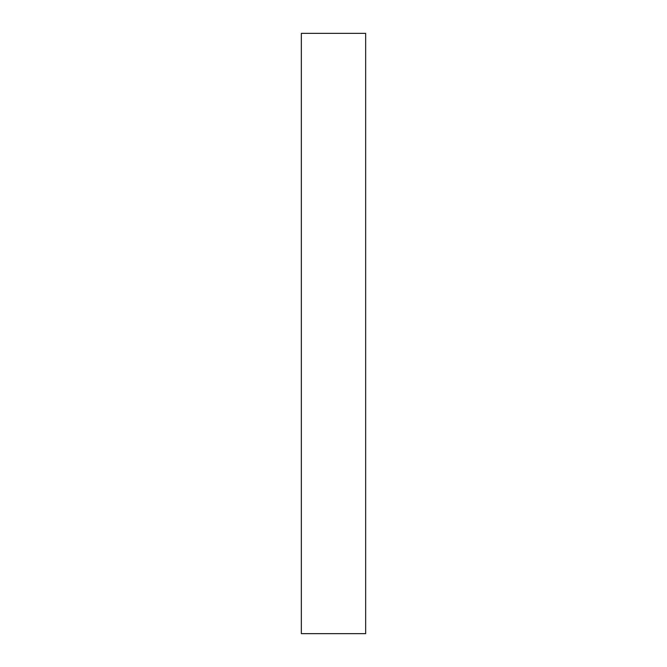 <?xml version="1.0" encoding="UTF-8"?>
<svg xmlns="http://www.w3.org/2000/svg" width="667" height="667" viewBox="0 0 667 667"><rect width="100%" height="100%" fill="white"/><g stroke="black" fill="none" stroke-linecap="round" stroke-linejoin="round"><path stroke-width="1" d="M365.658 633.65L365.658 33.35L301.342 33.35L301.342 633.65L365.658 633.65"/></g></svg>
